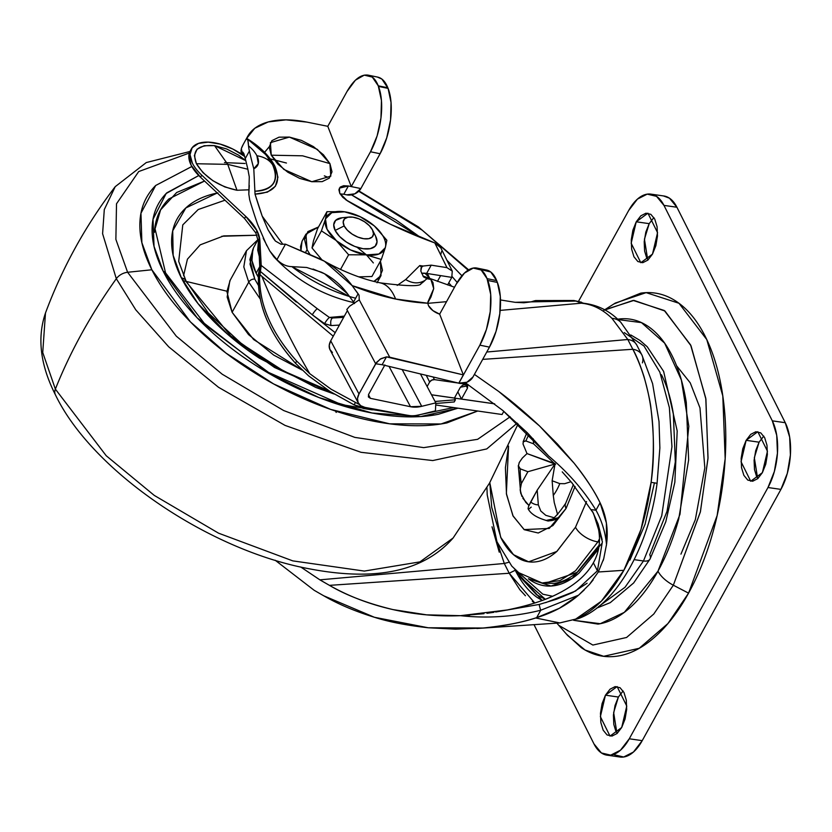 <?xml version="1.0" encoding="UTF-8"?>
<svg xmlns="http://www.w3.org/2000/svg" width="832" height="832" viewBox="0 0 832 832"><rect width="100%" height="100%" fill="white"/><g stroke="black" fill="none" stroke-linecap="round" stroke-linejoin="round"><path stroke-width="1.25" d="M326.955 211.682L325.468 218.91A33.353 16.983 -151.1 0 1 344.334 211.754L326.955 211.682L317.543 228.727L313.508 240.698L312.021 247.936L313.508 240.698L317.543 228.727L326.955 211.682L325.395 219.17L321.433 230.88L312.021 247.936L321.974 259.886L312.021 247.936L321.433 230.88L336.086 240.427L348.618 254.779L340.517 269.454L348.618 254.779L365.997 254.842L381.326 259.47L385.362 247.499L386.849 240.261L374.67 226.231A33.353 16.983 -151.1 0 1 383.708 237.39L386.849 240.261L374.317 225.919L359.663 216.372L344.261 211.744M343.127 217.693A23.816 12.126 28.9 0 0 335.15 230.433L344.188 225.919A16.671 8.486 -151.1 0 1 349.773 216.996A16.671 8.486 -151.1 0 1 372.518 229.975L369.366 225.701L364.53 221.77L358.769 218.774L352.934 217.173L347.922 217.214L344.51 218.889L343.19 221.946L344.188 225.919L347.339 230.194L352.165 234.125L357.937 237.12L363.771 238.722L368.774 238.68L372.195 237.006L373.506 233.948L372.518 229.975A16.671 8.486 -151.1 0 1 363.771 238.722A16.671 8.486 -151.1 0 1 344.188 225.919L335.15 230.433A23.816 12.126 28.9 0 0 363.116 248.716A23.816 12.126 28.9 0 0 375.617 236.236L372.913 230.776M373.911 281.424L379.09 278.148L382.47 270.296L380.411 261.134L381.025 275.59L373.901 281.414M309.93 254.374L307.07 249.642L305.427 252.616L307.07 249.642L305.958 234.146L318.51 226.97L307.892 231.587L304.512 239.439L307.07 249.642L309.92 254.374M371.914 276.515L358.8 276.858L371.914 276.515L381.326 259.47L371.914 276.515M300.945 250.931L300.55 246.615L302.172 240.999M373.35 262.922L366.486 254.914L357.105 247.281M305.958 234.146L301.995 241.322L300.955 250.931M348.618 254.779L365.997 254.842A33.353 16.983 -151.1 0 1 336.44 240.739L348.618 254.779M321.433 230.88L336.086 240.427A33.353 16.983 -151.1 0 1 325.395 219.17L321.433 230.88M359.663 216.372L344.76 211.817A33.353 16.983 -151.1 0 1 374.317 225.919L360.162 216.705L344.76 211.817L331.833 212.638L325.468 218.91L327.049 229.268L336.44 240.739L350.605 249.964L381.326 259.47L385.289 247.749A33.353 16.983 -151.1 0 1 366.423 254.904L378.924 254.02L385.289 247.749L386.849 240.261L383.708 237.39A33.353 16.983 -151.1 0 1 385.362 247.499A33.353 16.983 28.9 0 0 383.708 237.39A33.353 16.983 28.9 0 0 374.67 226.231L374.317 225.919M375.617 236.236L377.031 241.904L375.159 246.262L370.271 248.664L363.116 248.716L354.786 246.438L346.549 242.164L339.643 236.538L335.15 230.433L333.726 224.765L335.598 220.397L342.306 217.734M592.582 511.618L598.125 524.066L602.118 539.635M592.779 512.002L596.731 521.893C601.297 536.848 600.174 550.472 593.382 562.786L597.418 570.814L593.382 562.786C600.184 550.659 601.297 537.025 596.731 521.893L592.81 512.054M598.478 606.663L624.988 587.319L643.469 560.976L634.244 559.655L643.469 560.976L624.988 587.319L598.478 606.663M661.43 374.712C666.973 385.736 670.946 398.788 673.348 413.889L675.314 461.864L667.014 511.316L649.719 554.736A11.908 6.063 -151.1 0 1 650.01 559.073A11.908 6.063 -151.1 0 1 643.469 560.976A11.908 6.063 28.9 0 0 650.01 559.073M517.899 571.979L542.838 594.194L552.562 596.263L542.838 594.194L514.29 568.724M601.557 543.826L572.177 578.375L551.034 586.03L528.414 578.791M486.949 487.583L487.198 494.77L496.943 541.726L511.805 566.134L518.762 572.686L542.058 582.982L559.926 580.611L575.578 570.752L597.886 541.871L599.404 542.09L597.886 541.871L575.578 570.752L559.926 580.611L542.058 582.982L544.95 583.398L577.086 572.343L599.123 545.21L578.791 570.887C570.721 578.001 562.536 582.161 554.237 583.367L543.795 583.232M597.886 541.871A19.053 9.703 -151.1 0 1 575.505 527.238L556.785 551.481L528.663 561.808L513.5 554.674L500.677 537.316L489.798 482.643L491.722 507.416L501.041 538.034C505.367 546.645 510.598 553.01 516.714 557.118C522.839 561.236 529.391 562.786 536.38 561.766C543.358 560.758 550.243 557.263 557.024 551.273L575.505 527.238A19.053 9.703 28.9 0 0 597.886 541.871L599.498 538.866M508.55 446.098L506.366 493.522L512.897 515.684L524.098 529.589L549.234 528.445L566.062 508.466A14.29 7.28 -151.1 0 1 565.718 503.246A14.29 7.28 28.9 0 0 566.062 508.466L575.068 486.45L566.062 508.466L552.926 525.554L538.242 533.01L524.274 529.703L513.126 516.131L506.501 494.364L505.409 467.719L508.539 446.118M593.382 562.786C586.591 575.078 574.402 585.582 556.816 594.277C543.358 600.881 526.833 606.112 507.218 609.96L460.502 615.68L426.587 614.848L392.954 609.586C367.359 603.387 346.195 595.306 329.441 585.354L509.215 573.258L519.834 589.69L525.439 595.754M532.303 601.38L534.778 602.992L509.215 573.258L329.441 585.354A562.151 286.239 -151.1 0 1 319.862 579.842L300.726 566.998M254.977 245.222A73.84 37.596 28.9 0 0 256.131 273.198L259.948 266.271L256.131 273.198A73.84 37.596 28.9 0 0 258.388 277.274L256.131 273.198L251.971 260.582L252.834 249.59M606.33 545.761L606.507 544.502C605.332 532.189 601.827 520.759 595.972 510.193L591.521 509.673L595.972 510.193L600.07 502.767L606.393 523.006L606.507 544.502C605.332 532.189 601.827 520.759 595.972 510.193C584.095 490.703 568.318 472.649 548.642 456.019L527.197 432.64L502.83 410.488L465.462 382.814L502.83 410.488L548.642 456.019C568.318 472.649 584.095 490.703 595.972 510.193L600.07 502.767C593.778 490.006 585.083 476.757 573.976 463.029L539.5 425.932L498.753 391.498L474.406 374.39L498.753 391.498C510.952 400.473 524.534 411.954 539.5 425.932L557.565 444.132L573.976 463.029C586.352 478.785 595.046 492.034 600.07 502.767C606.341 515.85 608.494 529.766 606.507 544.502L603.73 558.678L598.291 572L623.886 570.284L641.014 529.36L651.102 482.373C654.264 460.73 654.243 436.363 651.05 409.261C650.624 403.333 648.294 392.517 644.072 376.813C640.026 364.333 636.282 355.16 632.83 349.274L482.695 359.372L632.83 349.274L627.806 339.508L611.957 318.354C602.566 309.244 592.332 304.19 581.246 303.202L500.157 310.398L581.246 303.202C592.332 304.19 602.566 309.244 611.957 318.354L627.806 339.508L486.762 352.019L627.806 339.508L632.83 349.274C651.019 384.966 657.114 429.333 651.102 482.373L657.082 483.267L654.399 482.934L645.091 524.191L629.897 560.113M515.247 570.263L542.152 600.475L537.212 597.449C528.674 591.469 521.352 582.4 515.247 570.253L509.215 573.258L504.296 563.482L509.215 573.258L515.247 570.253M519.262 576.004L536.557 594.776L545.293 599.29M314.111 590.252L275.153 560.227L314.111 590.252A562.151 286.239 28.9 0 0 323.69 595.764A562.151 286.239 -151.1 0 1 314.111 590.252M476.882 628.503L559.707 622.939L575.578 619.174L601.349 601.214L623.886 570.284L598.291 572L589.545 584.324L578.521 595.192C566.862 605.197 552.906 612.685 536.65 617.656C523.203 622.222 505.346 625.674 483.09 628.025L455.624 629.169L428.199 627.765C406.89 625.404 388.95 621.91 374.4 617.271C355.035 611.302 338.135 604.126 323.69 595.764L374.4 617.271L428.199 627.765L483.09 628.025C502.684 626.226 520.53 622.773 536.65 617.656L540.748 610.23C514.498 616.782 487.75 618.592 460.502 615.68C437.85 616.626 415.324 614.598 392.954 609.586C369.782 604.354 348.618 596.274 329.441 585.354L319.862 579.842L504.296 563.482L319.862 579.842L300.758 567.008M427.794 303.337L446.545 301.673L427.794 303.337M454.511 287.238L422.937 275.995L454.511 287.227M258.586 239.179L257.712 250.172L259.47 257.182M571.522 301.028L535.579 301.142M515.164 302.328L500.49 299.957L515.164 302.328L531.066 301.86L523.973 302.765L515.164 302.328M584.23 589.94L578.521 595.192L559.302 608.317L536.65 617.656L540.748 610.23L578.521 595.192L540.748 610.23A4.763 0.603 -105.4 0 1 539.209 604.448L507.218 609.96C528.133 605.675 544.669 600.454 556.816 594.277L561.808 591.698M562.234 471.869L572.416 483.382M504.296 563.482L508.602 562.328L504.296 563.482L492.014 526.802L499.252 552.167M583.544 303.254L576.087 301.08L581.246 303.202A19.053 16.349 -84.8 0 1 583.43 303.233A19.053 16.349 95.2 0 0 581.246 303.202L576.087 301.08L583.118 303.056M534.747 300.737L531.066 301.86L575.973 301.08L573.612 300.487L535.475 300.57M531.066 301.86L575.973 301.08M522.839 498.274L528.944 505.45L525.782 502.393L520.822 493.522L520.166 489.767L521.394 483.517A42.879 22.017 98.2 0 1 520.239 468.842A42.879 22.017 -81.8 0 0 521.394 483.517L527.904 471.713L520.239 468.842L518.326 466.388L519.241 462.53L522.309 458.078L527.01 453.586L523.006 443.955L523.432 441.23L525.897 440.96L533.562 443.82L533.156 438.714L533.562 443.82L554.986 464.038L537.191 490.173L530.681 501.987A42.879 22.017 -81.8 0 0 538.346 504.847L537.191 490.173L528.538 506.449L528.081 508.716L529.048 508.882L531.211 507.104M586.539 501.54L575.505 527.238L586.539 501.54M598.468 549.162L579.124 572.988C570.898 580.247 562.546 584.501 554.081 585.728C545.605 586.955 537.659 585.073 530.223 580.081L528.403 578.781M624.302 332.613L643.989 346.018L659.838 372.154L669.375 407.638L671.954 446.69L661.742 515.778L643.469 560.976L661.742 515.778L671.954 446.69L669.375 407.638L659.838 372.154L643.989 346.018L624.302 332.613M641.919 355.056A19.053 13.177 153.4 0 0 632.83 349.274A19.053 13.177 -26.6 0 1 641.919 355.056A19.053 13.177 -26.6 0 1 642.408 362.866M636.74 344.978A19.053 12.979 152.3 0 0 627.806 339.508A19.053 12.979 -27.7 0 1 636.73 344.968M620.807 322.306L636.74 344.999L641.94 355.098L652.59 383.614L659.027 421.616L659.87 447.98L657.082 483.267L651.102 482.373C646.703 515.694 637.624 544.991 623.886 570.284C609.918 595.182 593.819 611.478 575.578 619.174A19.053 15.642 67.5 0 0 579.394 618.186A19.053 15.642 -112.5 0 1 575.578 619.174L559.78 622.929L535.642 617.968M620.87 322.358A19.053 15.163 136.3 0 0 613.153 318.479A19.053 15.163 136.3 0 0 611.957 318.354A19.053 15.163 -43.7 0 1 613.153 318.479A19.053 15.163 -43.7 0 1 620.849 322.338M581.568 302.234L573.82 300.487M587.111 583.232L572.853 592.467L556.618 599.175L539.209 604.448L495.622 612.03M545.324 599.279L519.314 576.066M493.938 612.29L486.97 613.298M483.974 613.694L460.502 615.68C487.75 618.592 514.498 616.782 540.748 610.23A4.763 0.603 74.6 0 1 539.209 604.448M571.563 482.425L593.32 513.053M593.528 513.458L602.389 541.746L597.418 570.814L575.609 591.022L545.584 602.67M589.545 584.324L593.102 579.956M603.117 560.695L603.73 558.678M354.338 303.191A11.908 6.063 28.9 0 0 353.569 301.995L358.124 293.748L352.134 285.626L395.595 299.031L427.783 303.212L428.49 305.656A11.908 6.063 28.9 0 0 439.66 314.142L463.351 374.899L389.719 357.209L359.237 299.853L359.081 295.287L352.134 285.626C343.876 274.446 333.278 265.585 320.341 259.043L285.48 244.171L276.942 259.626L273.936 256.88L269.87 251.108L276.942 259.626L285.48 244.171L281.029 244.265L275.413 241.051L268.029 229.757L262.194 216.133A1081.174 550.524 -151.1 0 1 255.029 194.137L254.894 191.225C273.395 189.686 279.313 180.887 272.646 164.84L274.81 166.078C281.923 183.498 275.33 192.847 255.029 194.137L254.998 194.022M243.828 153.598L241.946 151.923L241.363 148.543L240.916 151.216L243.578 153.067A35.308 17.982 28.9 0 0 241.946 151.923L243.828 153.587L245.7 160.254A1081.174 550.524 28.9 0 0 247.79 168.823L249.267 176.842L248.82 194.074L249.673 199.742A1081.174 550.524 28.9 0 0 257.629 224.39A1081.174 550.524 -151.1 0 1 249.673 199.742L248.82 194.074L249.278 185.505M254.894 191.225A49.275 25.085 28.9 0 0 272.646 164.84A34.778 24.014 153.3 0 0 256.901 155.761A26.634 13.562 -151.1 0 1 253.791 168.75L258.284 163.613L256.901 155.761A26.634 13.562 28.9 0 0 248.529 145.86A95.274 48.516 28.9 0 0 249.392 151.06L245.284 158.506L249.392 151.06A1081.174 550.524 28.9 0 0 253.791 168.75L254.894 191.225L253.791 168.75A1081.174 550.524 -151.1 0 1 249.392 151.06A95.274 48.516 -151.1 0 1 248.529 145.86C248.217 140.358 247.562 138.06 246.553 138.975L247.811 140.005L248.529 145.86A26.634 13.562 -151.1 0 1 256.901 155.761A34.778 24.014 -26.7 0 1 272.646 164.84A49.275 25.085 28.9 0 0 270.348 160.846M354.526 303.545L353.569 301.995L358.124 293.748L359.081 295.287L359.237 299.853L389.719 357.209L386.464 356.876L463.351 374.899L458.796 383.157L382.127 364.728L458.796 383.157L463.351 374.899L439.66 314.142L456.134 284.294L439.66 314.142L432.921 310.617L428.49 305.656L427.783 303.212A174.595 88.899 28.9 0 1 395.595 299.031A71.458 32.074 -78.4 0 0 380.276 282.88A71.458 32.074 101.6 0 1 395.595 299.031A150.779 76.773 28.9 0 1 352.134 285.626L324.418 261.217L285.48 244.171L281.029 244.265L275.413 241.051L273.364 238.441L268.029 229.757L262.194 216.133L282.734 244.171L262.194 216.133L255.029 194.137L267.426 192.14L275.382 186.274L277.94 177.226L274.81 166.078L263.754 151.476L246.688 138.362L246.553 138.975L247.25 138.798L265.637 154.523L270.379 160.909M268.081 157.664L268.663 160.493M452.265 271.097L440.814 247.842L434.814 242.934C404.695 232.024 375.534 217.974 347.318 200.782L339.747 193.284L342.722 197.226L347.318 200.782L390.354 224.214L434.814 242.934L446.971 267.644L431.215 265.158L423.103 266.032L419.765 265.554L405.683 279.552L397.197 285.397L405.683 279.552C412.568 283.66 419.016 283.941 424.996 280.384L420.649 284.014M329.94 163.613L302.578 155.813L271.263 155.199L283.858 169.426L311.823 181.719L330.803 176.166L329.94 163.613L323.409 154.752L313.404 146.598L301.454 140.4L289.38 137.093L279.001 137.176L271.918 140.65L269.204 146.983L271.263 155.199L277.794 164.06L287.789 172.214L299.738 178.412L311.823 181.719L322.192 181.636L329.274 178.162L331.999 171.839L329.94 163.613L317.335 149.386L289.38 137.093L270.4 142.646L271.263 155.199L302.578 155.813L329.94 163.613M434.834 242.944L446.971 267.644L452.265 271.118L451.786 277.378L426.65 273.416A17.867 9.1 28.9 0 0 421.626 273.302L426.65 273.416L451.786 277.378L447.616 284.939L451.786 277.378L452.265 271.107L446.971 267.644L431.215 265.158L426.65 273.416L431.215 265.158L423.103 266.032L421.585 267.228L420.826 271.097L423.53 276.89L426.982 278.616L424.996 280.384C418.954 283.941 412.516 283.66 405.683 279.552L419.765 265.554L421.585 267.228L423.103 266.032M243.069 144.726A95.274 48.516 28.9 0 0 241.363 148.543L243.277 144.342M377.333 77.033L381.898 79.071L388.086 88.379L391.04 102.502L390.562 119.881L386.714 137.873L380.099 153.743L360.87 188.562L351.281 186.586L327.787 126.339L347.006 91.52L327.787 126.339L351.281 186.586L360.87 188.562A10.962 8.05 -21.3 0 1 346.726 194.844L343.814 194.241L346.726 194.844L354.838 193.825L360.87 188.562L348.369 185.994L343.616 185.723L340.278 187.034L338.905 189.706L339.747 193.284L339.383 188.126L348.369 185.994L343.814 194.241L340.08 193.898M257.629 224.39L266.833 245.658M246.688 138.362L246.553 138.975L246.688 138.362A95.274 48.516 -151.1 0 1 247.624 136.469A95.274 48.516 -151.1 0 1 306.946 122.117L327.808 126.308L306.946 122.117L286.01 119.85L268.216 121.95L254.79 128.263L246.688 138.362C260.042 146.63 269.422 155.865 274.81 166.078L272.646 164.84L270.39 160.919M382.127 364.728L375.658 363.761L382.127 364.728L386.464 356.876L382.127 364.728M332.426 352.508L329.836 349.388L329.243 345.301L330.72 340.808L358.987 393.973L357.5 398.466L358.103 402.553L360.682 405.673L364.894 407.378A15.725 10.66 -28 0 1 358.322 403.01A15.725 10.66 -28 0 1 358.987 393.973L376.626 362.305L380.973 358.675L386.464 356.876L380.13 359.174L375.658 363.761L346.819 309.504L347.402 310.596L330.72 340.808L358.987 393.973L375.658 363.761L347.402 310.596L330.72 340.808A15.725 10.66 152 0 0 330.054 349.846M353.569 301.995L347.578 293.883L353.569 301.995M421.065 268.029L420.826 271.097L423.53 276.89L426.91 278.689L430.893 279.448L432.994 282.61L433.711 288.642L430.966 297.003L428.012 301.704L433.711 288.642L430.893 279.448L427.003 278.606L424.996 280.384A108.971 55.484 -151.1 0 1 422.094 282.942M377.541 77.085C381.919 77.979 385.351 81.546 387.847 87.776L378.258 85.81L378.487 86.414L388.086 88.379L387.847 87.776L378.258 85.81C375.762 79.57 372.33 76.003 367.952 75.109C360.776 74.225 353.798 79.695 347.006 91.52L355.399 80.184L364.291 75.13L372.31 77.095L378.258 85.81L381.451 100.526L380.973 117.905L377.125 135.897L370.5 151.767L351.281 186.586L370.5 151.767L380.099 153.743L360.87 188.562L348.369 185.994L343.814 194.241M428.033 301.652L427.783 303.212M497.37 282.422L500.292 296.4L499.814 313.602L496.018 331.417L489.455 347.131L472.982 376.979L489.455 347.131L479.866 345.155L486.418 329.451L490.225 311.636L490.703 294.434L487.063 278.637L481.187 270.015L473.242 268.07L464.443 273.083L456.134 284.294A46.686 20.956 101.6 0 1 476.861 268.05A46.686 20.956 101.6 0 1 487.063 278.637L487.77 280.457L497.37 282.422L496.662 280.613L497.37 282.422L487.77 280.457A46.686 20.956 101.6 0 1 479.866 345.155L458.838 383.261L479.866 345.155L489.455 347.131A46.686 20.956 -78.4 0 0 497.37 282.422M482.83 270.036L490.776 271.991L496.662 280.613L487.063 278.637L496.662 280.613A46.686 20.956 -78.4 0 0 486.45 270.026M359.362 299.655L358.852 300.321M353.267 303.784L349.513 306.322L346.819 309.504L349.513 306.322L359.237 299.853M355.659 298.21A95.212 48.485 -151.1 0 1 291.886 266.635C286.52 266.531 281.538 264.191 276.942 259.626C281.538 264.191 286.52 266.531 291.886 266.635L306.727 267.488L321.308 272.168C331.635 276.921 340.392 284.159 347.578 293.883L324.49 273.738L313.04 269.038M269.87 251.108L263.224 238.316M440.627 275.621L437.434 281.393L440.627 275.621M427.378 273.53L429.894 278.637L427.378 273.53M440.69 254.81L441.646 251.306M384.654 365.342L368.67 394.295L368.389 396.854L370.375 398.33L368.462 394.732L370.375 398.33L410.488 406.713L389.054 366.392L410.488 406.713A23.816 16.162 -28 0 0 421.72 406.318L435.812 402.865L435.427 410.883L418.964 414.918A23.816 16.162 -28 0 1 408.138 415.397A23.816 16.162 152 0 0 418.964 414.918L435.427 410.883L435.812 402.865L420.43 373.932L435.812 402.865L421.72 406.318L402.178 369.543L421.72 406.318L410.488 406.713L370.375 398.33L368.472 397.03L368.67 394.295L384.883 364.926M364.894 407.378L408.138 415.397L364.894 407.378M378.487 86.414A47.164 21.164 101.6 0 1 370.5 151.767L380.099 153.743A47.164 21.164 -78.4 0 0 388.086 88.379L378.487 86.414M349.492 296.494L291.886 266.635L306.727 267.488M458.796 383.157L466.95 382.231L472.982 376.979A10.962 8.05 -21.3 0 1 458.838 383.261L458.796 383.157M249.267 176.842L247.79 168.823A1081.174 550.524 -151.1 0 1 245.7 160.254L245.284 158.506M241.946 151.923L242.882 152.173M264.586 152.318L269.204 146.827M521.893 496.413L520.166 489.767L521.394 483.517L527.904 471.713L554.986 464.038L537.191 490.173L538.346 504.847L540.758 510.994L545.792 515.33L554.164 517.764L545.792 515.33L540.758 510.994L538.346 504.847A42.879 22.017 98.2 0 1 530.681 501.987L528.538 506.449L528.081 508.716L529.048 508.882M546.801 520.614A57.169 29.359 -81.8 0 0 559.177 517.556L546.042 520.489M528.996 434.45A42.879 22.017 -81.8 0 0 528.913 434.595A42.879 22.017 -81.8 0 0 525.897 440.96A42.879 22.017 98.2 0 1 528.913 434.595M523.11 441.834L525.897 440.96L533.562 443.82L554.986 464.038L554.84 463.362L554.986 464.038L527.01 453.586L523.006 443.955M518.326 466.388L519.241 462.53L522.309 458.078L527.01 453.586L555.079 463.642L552.136 480.761L553.28 495.435A42.879 22.017 98.2 0 0 559.801 483.621L564.626 483.694L570.939 481.728L564.626 483.694L559.801 483.621L552.136 480.761L553.28 495.435A42.879 22.017 -81.8 0 0 559.801 483.621L552.136 480.761L554.986 464.038L527.904 471.713L520.239 468.842L518.315 465.566M553.28 495.435L554.247 502.528L557.627 514.634L554.247 502.528L553.28 495.435M554.986 464.038L555.62 464.266L554.986 464.038M556.847 623.126L567.58 635.43L585.052 650L603.658 656.302L639.236 648.284L667.94 623.532L688.563 593.143L673.338 585.208L653.796 614.006L626.6 637.468L592.873 645.06L558.678 625.279L592.873 645.06L626.6 637.468L653.796 614.006L673.338 585.208A23.816 12.126 -151.1 0 1 657.977 571.168L624.312 612.362L600.257 623.709L573.654 620.287M623.106 690.966L618.394 697.039L605.446 695.178L617.126 686.587L626.766 706.056L621.702 727.501L617.094 733.481L611.967 736.091L607.069 734.937L603.169 730.184L600.85 722.571L600.475 713.242L602.087 703.622L605.446 695.178L610.043 689.198L615.181 686.587L620.069 687.742L623.979 692.494L626.298 700.118L626.673 709.446L625.061 719.056L621.702 727.501L610.022 736.102L600.371 716.622L605.446 695.178L618.394 697.039L622.991 691.059M763.786 436.103L759.086 442.187L746.138 440.326L757.806 431.725L767.458 451.204L762.382 472.649L757.786 478.629L752.648 481.239L747.76 480.085L743.86 475.332L741.541 467.709L741.156 458.38L742.768 448.77L746.138 440.326L750.734 434.346L755.872 431.735L760.76 432.89L764.66 437.642L766.979 445.255L767.364 454.584L765.752 464.204L762.382 472.649L750.714 481.239L741.062 461.77L746.138 440.326L759.086 442.187L763.682 436.197M653.89 217.568L649.189 223.652L636.241 221.79L647.92 213.19L657.561 232.669L652.486 254.114L647.889 260.094L642.751 262.704L637.863 261.539L633.963 256.797L631.644 249.174L631.259 239.845L632.871 230.235L636.241 221.79L640.838 215.81L645.975 213.2L650.863 214.354L654.763 219.107L657.082 226.72L657.467 236.049L655.855 245.669L652.486 254.114L640.817 262.704L631.166 243.235L636.241 221.79L649.189 223.652L653.786 217.662M614.359 754.801L623.667 757.006L633.454 752.034L642.221 740.646L780.926 489.382L787.322 473.304L790.4 454.979L789.672 437.216L785.262 422.708L676.915 207.241L669.479 198.203L663.437 195.926M646.911 258.648L644.592 251.035L644.207 241.706L645.819 232.086L649.189 223.652L644.436 239.2L647.785 260.187M756.808 477.183L754.489 469.57L754.104 460.242L755.716 450.622L759.086 442.187L754.333 457.735L757.682 478.722M616.117 732.046L613.798 724.422L613.423 715.094L615.035 705.484L618.394 697.039L613.652 712.587L616.99 733.574M620.152 757.047A47.642 24.461 -81.8 0 0 642.221 740.646L629.273 738.785L642.221 740.646L780.926 489.382L767.978 487.521L780.926 489.382A47.642 24.461 -81.8 0 0 785.262 422.708L772.314 420.846L785.262 422.708L676.915 207.241L663.967 205.39L772.314 420.846A47.642 24.461 98.2 0 1 767.978 487.521L629.273 738.785A47.642 24.461 98.2 0 1 607.204 755.186A47.642 24.461 98.2 0 1 593.975 743.902L534.009 624.666L593.975 743.902L601.401 752.95L610.719 755.154L620.506 750.183L629.273 738.785L767.978 487.521L774.374 471.442L777.452 453.128L776.724 435.354L772.314 420.846L663.967 205.39L656.531 196.342L647.213 194.137L637.426 199.108L628.67 210.506L578.635 301.132L628.67 210.506A47.642 24.461 98.2 0 1 650.728 194.106A47.642 24.461 98.2 0 1 663.967 205.39L676.915 207.241A47.642 24.461 -81.8 0 0 663.676 195.957M613.725 304.044L640.775 293.134C653.515 291.283 665.475 294.112 676.645 301.621C687.814 309.13 697.351 320.736 705.255 336.45C713.159 352.165 718.827 370.791 722.259 392.319C725.681 413.847 726.617 436.644 725.046 460.72C723.486 484.786 719.545 508.3 713.222 531.242C706.898 554.185 698.672 574.818 688.563 593.143C678.444 611.468 667.202 626.09 654.826 637.01C642.46 647.93 629.907 654.316 617.157 656.157C604.417 658.008 592.467 655.179 581.287 647.67L566.124 633.776M603.855 310.326L633.131 300.425L664.269 310.502L690.602 344.916L705.786 398.31L708.032 457.829L700.43 511.659L673.338 585.208L688.563 593.143L717.142 515.528L725.171 458.734L722.8 395.928L706.784 339.581L678.985 303.274L646.142 292.635L615.243 303.087L603.855 310.326M616.502 319.384L641.472 322.618L664.643 343.148L681.356 379.964L688.813 426.275L680.004 514.228L657.977 571.168A23.816 12.126 28.9 0 0 673.338 585.208L700.346 512.034L707.99 458.505L705.921 399.225L691.028 345.81L664.966 311.033L633.984 300.394L604.698 309.795M617.656 319.197L617.843 319.166C628.545 317.616 638.591 319.987 647.972 326.29C657.353 332.602 665.371 342.347 672.006 355.545C678.642 368.753 683.405 384.394 686.286 402.48L688.636 459.93L678.694 519.168C673.379 538.439 666.474 555.766 657.977 571.168C649.48 586.56 640.037 598.842 629.647 608.005C619.258 617.178 608.712 622.534 598.01 624.094L573.633 620.298M680.95 554.133L695.323 519.709L704.829 467.896L699.972 407.898L690.238 382.845L676.551 365.706M258.544 285.657L254.779 279.115A4.763 3.286 153.3 0 0 248.747 282.131L260.354 299.156L248.747 282.131L243.807 266.906L246.48 250.702L229.83 280.852L227.157 297.055L232.107 312.281L253.646 339.56L302.11 370.042L273.707 355.098L248.529 334.578L232.107 312.281L248.747 282.131L232.107 312.281L226.918 291.585L230.204 280.186M518.107 423.925L489.476 483.194L453.097 538.023L419.931 561.881L364.322 571.074L292.791 560.882L218.546 533.177L154.263 495.404L106.215 455.738L55.37 389.116A11.908 8.226 153.3 0 0 55.38 394.742A11.908 8.226 -26.7 0 1 55.37 389.116L106.215 455.738L154.263 495.404L218.546 533.177L292.791 560.882L364.322 571.074L419.931 561.881L453.097 538.023C423.977 571.251 376.282 581.558 310.014 568.942C209.071 550.638 92.071 471.255 55.39 394.753C40.31 365.009 37.003 337.761 45.479 313.009L42.734 352.508L55.37 389.116A571.678 394.826 -26.7 0 1 116.314 278.71A571.678 394.826 153.3 0 0 55.37 389.116L42.734 352.508L45.479 313.009C62.421 267.426 85.665 225.316 115.211 186.68L104.291 209.591L102.596 233.698L116.314 278.71L135.762 309.816L168.709 346.819L218.535 387.306L285.033 425.391L361.026 452.306L432.765 460.554L486.741 448.937L517.202 423.093L486.741 448.937L432.765 460.554L361.026 452.306L285.033 425.391L218.535 387.306L168.709 346.819L135.762 309.816L116.314 278.71A11.908 8.226 -26.7 0 1 127.608 272.272A11.908 8.226 153.3 0 0 116.314 278.71L102.596 233.698L104.291 209.591L115.211 186.68L146.276 162.562L189.966 151.486M510.182 416.78L477.641 439.317L423.706 447.637L354.838 437.393L283.67 410.54L222.196 374.202L176.28 336.159L127.608 272.272L176.28 336.159L222.196 374.202L283.67 410.54L354.827 437.393L423.706 447.637L477.63 439.317L510.182 416.78M477.693 411.018L441.043 423.966L389.646 423.821L330.647 409.406L273.603 383.926L225.888 353.007L190.414 321.87L151.85 269.776L127.608 272.272L151.85 269.776C160.472 286.926 173.077 304.034 189.665 321.1C206.253 338.177 225.566 353.922 247.603 368.326C269.63 382.741 292.708 394.711 316.826 404.258C340.943 413.806 364.27 420.202 386.807 423.426C409.344 426.66 429.374 426.494 446.898 422.916L477.724 411.018M457.933 408.179L438.485 414.253C422.146 417.591 403.458 417.747 382.439 414.731C361.421 411.715 339.664 405.756 317.158 396.854C294.663 387.951 273.135 376.782 252.595 363.345C232.045 349.898 214.032 335.223 198.557 319.29C183.082 303.368 171.33 287.404 163.29 271.419C155.241 255.424 151.528 240.625 152.152 227.001C152.766 213.387 157.664 201.989 166.837 192.816L198.754 175.542L166.171 193.492L153.026 219.222L154.045 246.418L163.29 271.419A4.763 3.286 -26.7 0 1 165.558 272.865A4.763 3.286 153.3 0 0 163.29 271.419L197.08 317.762L268.944 373.422L318.895 397.54L372.07 413.015L420.67 416.562L457.881 408.169M217.287 192.982L185.838 207.938L172.723 230.786L173.15 255.31L181.376 277.888A9.526 6.583 -26.7 0 1 185.921 280.769A9.526 6.583 153.3 0 0 181.376 277.888L198.047 303.628L228.124 334.703L274.57 367.505L334.173 394.014M178.703 261.394L182.78 224.89L198.214 209.529L224.994 200.21L198.214 209.529L182.78 224.89L178.703 261.394L185.931 280.79L208.218 312.863L241.998 344.136L283.681 371.051L328.89 390.738M221.811 236.257L256.88 235.238L223.704 235.903L200.221 244.847L187.418 259.189L183.57 275.766M331.458 392.35L274.83 367.089L230.724 335.889L186.316 281.882A9.526 6.583 -26.7 0 0 185.921 280.769M429.582 278.002L424.913 273.208L429.582 278.002M423.81 416.343L433.524 414.783M451.766 286.333L448.77 282.838M410.197 415.678L341.474 404.622L268.58 372.445L205.847 325.395L165.558 272.865L155.054 228.831L160.607 209.851L176.675 192.494L204.547 181.043L168.813 198.994C159.869 207.927 155.095 219.034 154.492 232.305M334.225 394.046L315.765 387.442L259.376 358.166C241.426 346.434 225.701 333.611 212.181 319.696C198.671 305.791 188.406 291.855 181.376 277.888C174.356 263.921 171.111 250.994 171.652 239.096C172.193 227.209 176.467 217.256 184.486 209.238C192.494 201.23 203.642 195.77 217.922 192.858M457.194 282.454L452.161 276.64L457.205 282.433M345.79 199.784L388.378 223.257L345.852 199.826M461.916 275.756L446.898 260.198L461.906 275.766M420.711 237.578L396.001 219.981L351.53 194.875L420.649 237.557M191.818 166.494L155.667 185.505C145.818 195.343 140.577 207.563 139.911 222.165C139.256 236.766 143.229 252.637 151.85 269.776L141.877 242.674L140.962 213.21L155.698 185.474L191.818 166.504M224.463 162.614L245.045 163.488M468.114 270.171L422.261 230.225L358.758 191.287L422.261 230.225L468.114 270.171M327.735 177.216L324.324 175.854M286.447 163.03L270.296 158.912M244.015 154.066L240.729 153.639L244.015 154.066M189.342 153.036L138.705 171.558L116.511 203.778L115.877 239.408L127.608 272.272L115.877 239.408L116.511 203.778L138.705 171.558L189.342 153.036M182.79 280.602L226.928 291.21M335.504 411.07L336.201 412.433M253.427 248.071L249.87 259.563L254.779 279.115L258.544 285.667M258.076 239.47L246.48 250.702L243.807 266.906L248.747 282.131A4.763 3.286 -26.7 0 1 254.779 279.115L250.016 264.046L253.406 248.123M359.393 404.539L331.157 389.251L309.774 373.693A1045.304 536.806 98.2 0 1 261.872 276.359L333.258 336.222L261.872 276.359A1045.304 536.806 -81.8 0 0 309.774 373.693L331.157 389.251L359.403 404.55M258.398 273.957L258.378 280.197C258.357 293.821 261.498 307.736 267.831 321.953C274.154 336.076 283.369 349.835 295.474 363.23L308.589 375.846L295.474 363.23L296.67 361.078L295.474 363.23C282.974 349.201 273.759 335.442 267.831 321.953C261.799 308.901 258.648 294.986 258.378 280.197L258.398 273.957L259.979 266.729L258.7 242.715L255.861 233.022L257.057 230.87L259.886 240.562L258.7 242.715L259.802 268.414M196.425 163.748L227.739 164.362L214.542 145.642C197.558 144.518 191.526 150.561 196.425 163.748L194.366 155.522L197.08 149.198L204.173 145.725L214.542 145.642L227.739 164.362L236.985 190.268L248.872 189.81L236.985 190.268L224.9 186.961L212.95 180.762L202.956 172.609L196.425 163.748C205.057 177.476 218.577 186.316 236.985 190.268L227.739 164.362L247.894 169.25L227.739 164.362L196.425 163.748M245.794 160.649L214.542 145.642L226.626 148.949L238.576 155.147L245.794 160.649M461.458 399.058L494.634 403.822L461.458 399.058L457.85 391.872L461.458 399.058L467.449 388.201L461.458 399.058M467.927 384.436L461.479 383.51L467.927 384.436M458.474 383.074L434.45 379.631L431.694 380.141L429.624 382.034L427.128 386.547L429.624 382.034L426.265 375.336L429.624 382.034A3.806 2.631 -26.7 0 1 434.45 379.631L433.118 376.979L434.45 379.631L458.474 383.074M454.418 398.091L494.697 403.863L431.517 394.805L454.438 398.05L460.418 387.202L462.665 385.154L465.65 384.592L467.636 385.861L467.449 388.201L465.629 384.592L467.449 388.201L467.626 385.85L460.418 387.202L454.438 398.05L431.496 394.763L454.418 398.091L455.426 399.786L435.074 401.482M190.258 150.946L188.833 156.759L191.194 165.318L200.543 177.289L244.535 218.514L255.861 233.022L258.7 242.715L259.886 240.562L261.217 265.45L259.574 278.034L258.378 280.197L259.574 278.034C259.542 291.668 262.694 305.583 269.017 319.8C262.985 306.738 259.834 292.822 259.574 278.034L259.584 274.206L261.872 276.359L259.584 274.206L260.166 271.253L296.265 302.037M454.241 401.95L435.781 403.489L454.241 401.95L455.426 399.786L435.053 401.461M371.779 409.802L354.11 404.882L355.306 402.719L354.11 404.882L329.961 391.414L308.589 375.846L329.961 391.414L354.11 404.882L363.563 408.533L371.779 409.802L372.351 408.762L371.779 409.802L377.978 409.802M255.861 233.022L244.535 218.514L245.721 216.362L257.057 230.87L255.861 233.022M189.904 151.611A39.302 20.01 28.9 0 0 191.194 165.318A39.302 20.01 28.9 0 0 200.543 177.289L201.729 175.136L245.721 216.362L244.535 218.514L200.543 177.289L201.729 175.136L245.721 216.362A47.642 24.253 -151.1 0 1 257.057 230.87A47.642 24.253 -151.1 0 1 259.886 240.562L261.217 265.45L317.283 308.703A573.352 291.949 28.9 0 0 329.42 317.45L344.354 316.129L329.42 317.45A5.72 1.071 125.4 0 0 324.584 323.648A579.072 294.861 -151.1 0 1 312.322 314.808L335.213 332.686M201.729 175.136A39.302 20.01 -151.1 0 1 192.379 163.166A39.302 20.01 -151.1 0 1 191.1 149.458A39.302 20.01 -151.1 0 1 244.764 156.51L232.908 149.094L220.241 144.123L208.27 142.137L198.505 143.395L192.15 147.732L190.018 154.606L192.379 163.166A39.302 20.01 28.9 0 0 201.729 175.136M309.774 373.693L296.67 361.078C284.17 347.048 274.945 333.289 269.017 319.8C275.34 333.923 284.565 347.682 296.67 361.078L309.774 373.693M331.042 325.572L324.584 323.648L331.042 325.572L339.404 325.083L331.042 325.572A5.72 2.704 -95.6 0 1 332.894 317.97L329.42 317.45A573.352 291.949 -151.1 0 1 317.283 308.703A5.72 1.196 126.2 0 0 312.322 314.808A579.072 294.861 28.9 0 0 324.584 323.648A5.72 1.071 -54.6 0 1 329.42 317.45L332.914 317.959A5.72 2.704 84.4 0 0 331.042 325.572M343.658 317.377L332.883 317.97L343.876 316.982M312.322 314.808A5.72 1.196 -53.8 0 1 317.283 308.703L261.217 265.45L260.166 271.253L312.322 314.808M435.708 404.986L502.07 414.513L503.828 411.32L502.07 414.513L435.708 404.986M372.549 230.048L375.658 236.33M381.025 275.59L377.062 282.766M349.014 217.048L342.035 217.766M630.812 334.953L639.933 340.392L647.254 346.788L663.634 371.415L677.196 430.966L674.846 482.206L665.777 521.81L650.031 559.042L633.651 582.962L610.251 602.659L596.513 608.202M573.394 484.505L565.687 503.298C556.525 516.786 550.254 522.558 546.874 520.624C537.066 517.868 530.837 513.968 528.164 508.914M467.241 615.306L469.695 615.15M254.197 246.501L258.19 239.273M657.082 483.267C649.106 545.022 617.084 604.011 579.249 618.249L559.718 622.939M620.786 322.275C610.376 311.241 597.917 304.886 583.419 303.233M243.079 144.706L247.634 136.448M430.882 297.149L427.783 302.765M274.019 256.953C295.911 280.259 322.65 295.516 354.224 302.723M358.332 403.031L330.075 349.866M377.728 77.116L368.129 75.14M325.052 274.04L324.49 273.738M420.961 283.889C419.734 286.541 406.172 286.208 380.266 282.87C362.565 279.24 343.949 272.022 324.418 261.217M486.637 270.057L477.048 268.091M526.978 432.432L523.141 441.73M518.305 465.702L520.697 493.074M663.863 195.988L650.915 194.126M619.975 757.016L607.027 755.165M453.617 407.566L415.646 415.542M182.582 278.158L183.435 281.798M468.634 269.849L418.423 226.928L359.039 191.006M243.35 153.244L239.273 152.693M191.35 148.959L190.164 151.112"/></g></svg>
